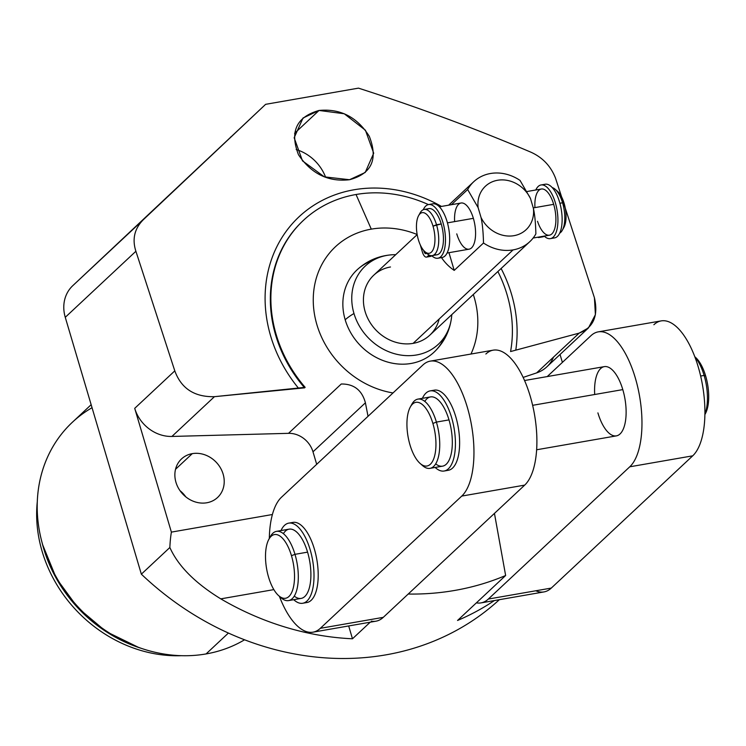 <?xml version="1.0" encoding="UTF-8"?>
<svg xmlns="http://www.w3.org/2000/svg" width="746" height="746" viewBox="0 0 746 746"><rect width="100%" height="100%" fill="white"/><g stroke="black" fill="none" stroke-linecap="round" stroke-linejoin="round"><path stroke-width="1.12" d="M499.354 599.691A281.755 246.394 -133.1 0 1 141.348 574.168L65.266 317.311A35.687 31.211 -133.1 0 1 72.688 285.765L265.632 104.328L72.688 285.765L265.632 104.328L358.481 88.14L265.632 104.328L143.26 219.781C134.476 228.677 132.014 239.177 135.893 251.271L174.797 370.865L134.718 408.342L171.384 532.112A82.088 34.558 -99.9 0 0 169.855 547.508C178.126 565.972 195.098 583.083 220.779 598.861A281.755 246.394 46.9 0 0 352.476 638.781L370.212 622.201L352.476 638.781L348.68 625.95L352.476 638.781A281.755 246.394 -133.1 0 1 220.779 598.861L273.857 589.61L220.779 598.861C195.098 583.083 178.126 565.972 169.855 547.508L141.348 574.168L169.855 547.508A82.088 34.558 -99.9 0 1 171.384 532.112L134.718 408.342A35.687 31.211 46.9 0 0 171.916 436.447L288.525 433.333A23.48 20.534 -133.1 0 1 312.994 451.815L316.696 464.31L312.994 451.815L365.409 402.812L368.03 416.305L365.409 402.812C361.969 390.139 353.921 383.873 341.267 384.004L288.525 433.333A23.48 20.534 -133.1 0 1 312.994 451.815L365.409 402.812C361.969 390.139 353.921 383.873 341.267 384.004L288.525 433.333L171.916 436.447A35.687 31.211 -133.1 0 1 134.718 408.342L174.797 370.865C181.241 388.526 194.454 397.133 214.447 396.676L171.916 436.447L214.447 396.676L305.142 387.342A129.142 112.926 -133.1 0 1 356.038 194.501L371.284 229.134A88 76.959 -133.1 0 1 417.163 234.524A88 76.959 46.9 0 0 371.284 229.134A88 76.959 46.9 0 0 313.991 311.091A88 76.959 46.9 0 0 393.011 392.946A88 76.959 -133.1 0 1 313.991 311.091A88 76.959 -133.1 0 1 371.284 229.134L356.038 194.501A129.142 112.926 -133.1 0 1 428.418 204.59A129.142 112.926 46.9 0 0 356.038 194.501A129.142 112.926 46.9 0 0 303.435 220.35A129.142 112.926 46.9 0 0 305.142 387.342L304.61 387.845A129.142 112.926 -133.1 0 1 302.904 220.853A129.142 112.926 -133.1 0 1 303.174 220.602A129.142 112.926 -133.1 0 0 304.61 387.845L214.447 396.676C194.454 397.133 181.241 388.526 174.797 370.865L135.893 251.271L65.266 317.311L135.893 251.271C132.014 239.177 134.476 228.677 143.26 219.781L72.688 285.765A35.687 31.211 -133.1 0 0 65.266 317.311L141.348 574.168A281.755 246.394 -133.1 0 0 499.354 599.691M185.801 496.864A26.39 23.079 46.9 0 0 180.01 490.663A26.39 23.079 -133.1 0 1 185.801 496.864M473.3 294.511A88 76.959 -133.1 0 1 470.978 354.033A88 76.959 46.9 0 0 473.3 294.511M373.075 260.345A56.351 49.283 46.9 0 0 345.193 319.801A56.351 49.283 46.9 0 0 393.58 363.423A56.351 49.283 46.9 0 0 444.607 336.847M408.202 594.04A281.755 246.394 46.9 0 0 505.639 575.502L457.55 620.467A281.755 246.394 46.9 0 0 494.356 600.567A281.755 246.394 -133.1 0 1 457.55 620.467L505.639 575.502A281.755 246.394 -133.1 0 1 408.202 594.04M92.038 407.708A139.474 121.962 46.9 0 0 50.681 566.195A139.474 121.962 46.9 0 0 206.073 653.934A139.474 121.962 46.9 0 0 244.548 639.798A139.474 121.962 -133.1 0 1 206.073 653.934L228.397 633.056L206.073 653.934A139.474 121.962 -133.1 0 1 57.06 578.476A139.474 121.962 -133.1 0 1 72.371 422.273L91.152 404.705M231.558 136.434L230.533 137.133L231.558 136.434M530.984 152.221C475.715 128.704 418.208 107.349 358.481 88.14C418.208 107.349 475.715 128.704 530.984 152.221C542.659 157.518 550.837 166.162 555.509 178.145C550.837 166.162 542.659 157.518 530.984 152.221M588.258 328.109L546.827 366.845A35.687 31.211 -133.1 0 1 536.635 372.897L523.151 377.411L536.635 372.897L579.157 333.126L510.572 351.553A129.142 112.926 46.9 0 0 497.88 271.525A129.142 112.926 -133.1 0 1 510.572 351.553L579.157 333.126L588.454 327.914L595.401 314.653L594.422 297.747L555.509 178.145L594.422 297.747C598.525 315.847 593.434 327.634 579.157 333.126L536.635 372.897A35.687 31.211 46.9 0 0 553.541 357.082M562.391 362.388L560.05 354.481L562.391 362.388M296.171 149.536A41.133 35.976 -133.1 0 1 325.648 177.334A41.133 35.976 -133.1 0 0 296.171 149.536M349.529 179.721L365.214 172.475L373.69 153.21L365.428 130.233L344.26 113.765L319.046 110.455L294.586 133.32L319.046 110.455L303.016 118.017L294.166 137.749L302.475 160.847L324.361 176.858L349.529 179.721C371.685 173.753 378.278 159.29 369.307 136.331C357.175 117.057 340.418 108.431 319.046 110.455C296.386 116.917 289.541 131.688 298.503 154.767C311.343 173.827 328.352 182.145 349.529 179.721M192.272 453.643L175.524 469.299L192.272 453.643A26.39 23.079 46.9 0 0 181.52 458.93A26.39 23.079 46.9 0 0 178.62 488.49A26.39 23.079 46.9 0 0 206.819 502.767A26.39 23.079 46.9 0 0 217.571 497.479A26.39 23.079 46.9 0 0 220.462 467.928A26.39 23.079 46.9 0 0 192.272 453.643A26.39 23.079 46.9 0 0 175.963 482.317A26.39 23.079 46.9 0 0 206.819 502.767A26.39 23.079 46.9 0 0 223.129 474.092A26.39 23.079 46.9 0 0 192.272 453.643M272.402 514.516L171.384 532.112L272.402 514.516M181.399 655.687A132.424 115.807 -133.1 0 1 37.3 501.573A132.424 115.807 46.9 0 0 181.399 655.687M451.507 317.582A53.516 46.793 46.9 0 0 451.768 314.644A53.516 46.793 -133.1 0 1 407.885 355.665A53.516 46.793 -133.1 0 1 353.977 313.506A53.516 46.793 46.9 0 0 406.402 355.628A53.516 46.793 46.9 0 0 451.507 317.582C449.773 331.177 443.945 342.712 434.032 352.187A56.351 49.283 -133.1 0 1 345.193 319.801A56.351 49.283 -133.1 0 1 357.054 269.865C367.172 260.606 379.071 255.57 392.75 254.74A53.516 46.793 46.9 0 0 353.977 313.506A56.351 13.577 163.5 0 0 345.193 319.801A56.351 13.577 -16.5 0 1 353.977 313.506A53.516 46.793 -133.1 0 1 395.697 254.684A53.516 46.793 46.9 0 0 392.75 254.74M390.484 266.984A41.039 35.892 46.9 0 0 365.12 311.567A41.039 35.892 46.9 0 0 413.116 343.374A41.039 35.892 46.9 0 0 439.152 319.027M515.784 350.116A134.746 117.831 46.9 0 0 501.116 268.495A134.746 117.831 46.9 0 1 515.784 350.116M441.464 206.428A134.746 117.831 46.9 0 0 288.497 228.267A134.746 117.831 46.9 0 0 298.344 388.013A134.746 117.831 46.9 0 1 288.497 228.267A134.746 117.831 46.9 0 1 441.464 206.428M494.439 513.397L505.639 575.502L494.449 513.397M520.027 180.401A41.039 35.892 46.9 0 0 490.448 173.51A41.039 35.892 -133.1 0 1 520.027 180.401L530.49 198.511A29.775 26.035 46.9 0 0 497.545 180.271A29.775 26.035 46.9 0 0 478.121 207.63L467.658 189.531A41.039 35.892 -133.1 0 1 490.448 173.51A41.039 35.892 46.9 0 0 473.729 181.726A41.039 35.892 46.9 0 0 467.658 189.531L451.442 204.693L467.658 189.531L478.121 207.63A29.775 26.035 -133.1 0 1 497.545 180.271A29.775 26.035 -133.1 0 1 530.49 198.511L533.39 208.311C534.798 214.615 535.619 223.147 535.87 233.89A41.039 35.892 -133.1 0 1 513.071 249.901A41.039 35.892 46.9 0 0 529.791 241.685A41.039 35.892 46.9 0 0 535.87 233.89C535.619 223.147 534.798 214.615 533.39 208.311A29.775 26.035 -133.1 0 1 513.957 235.68A29.775 26.035 -133.1 0 1 481.021 217.44A29.775 26.035 46.9 0 0 513.957 235.68A29.775 26.035 46.9 0 0 533.39 208.311L530.49 198.511L520.027 180.401M529.791 241.685L429.827 335.159A41.039 35.892 -133.1 0 1 413.116 343.374L513.071 249.901A41.039 35.892 -133.1 0 1 483.501 243.01C483.249 232.211 482.42 223.688 481.021 217.44L478.121 207.63L481.021 217.44C482.42 223.688 483.249 232.211 483.501 243.01A41.039 35.892 46.9 0 0 513.071 249.901L413.116 343.374A41.039 35.892 -133.1 0 1 369.261 321.162A41.039 35.892 -133.1 0 1 373.765 275.199L417.173 234.608M441.511 257.603A41.039 35.892 46.9 0 0 454.211 270.397L483.501 243.01L454.211 270.397L448.971 252.689L454.211 270.397A41.039 35.892 46.9 0 1 441.511 257.603M456.757 233.862A23.434 9.866 -99.9 0 0 471.519 247.905A23.434 9.866 -99.9 0 0 473.365 218.336A23.434 9.866 -99.9 0 0 461.037 203.015A23.434 9.866 -99.9 0 0 454.622 221.609M527.236 191.48L541.354 189.018A23.434 9.866 80.1 0 1 553.681 204.339L533.269 207.901L553.681 204.339A23.434 9.866 80.1 0 1 549.401 235.195L533.138 238.03M552.226 187.582A23.434 9.866 80.1 0 1 562.577 202.791L559.901 203.257L562.577 202.791A23.434 9.866 -99.9 0 0 555.22 189.325A23.434 9.866 -99.9 0 0 552.226 187.582M424.194 209.439L428.894 208.619A23.434 9.866 80.1 0 1 441.222 223.94L436.522 224.76A23.434 9.866 -99.9 0 0 424.194 209.439A23.434 9.866 -99.9 0 0 419.401 214.447M439.394 206.791L461.037 203.015A23.434 9.866 80.1 0 1 473.365 218.336L447.441 222.858L473.365 218.336A23.434 9.866 80.1 0 1 469.085 249.183L447.096 253.015M555.22 189.325L557.626 191.433A20.618 8.682 80.1 0 1 564.097 203.285L562.577 202.791A23.434 9.866 80.1 0 1 559.696 233.134A23.434 9.866 -99.9 0 0 562.344 230.216A23.434 9.866 -99.9 0 0 562.577 202.791L564.097 203.285A20.618 8.682 -99.9 0 0 556.451 190.566M563.09 228.63A20.618 8.682 -99.9 0 0 564.097 203.285A20.618 8.682 80.1 0 1 563.892 227.418L562.344 230.216M418.394 239.792A20.618 8.682 -99.9 0 0 431.384 252.148A20.618 8.682 -99.9 0 0 433.006 226.131A20.618 8.682 -99.9 0 0 420.017 213.776A20.618 8.682 -99.9 0 0 418.394 239.792A20.618 8.682 -99.9 0 0 424.866 251.644A20.618 8.682 -99.9 0 0 433.818 247.84A20.618 8.682 -99.9 0 0 433.006 226.131A20.618 8.682 -99.9 0 0 418.599 215.659A20.618 8.682 -99.9 0 0 418.394 239.792M418.599 215.659L420.147 212.862A23.434 9.866 80.1 0 1 436.522 224.76L433.006 226.131L441.222 223.94A23.434 9.866 80.1 0 1 436.942 254.787L432.242 255.608A23.434 9.866 -99.9 0 0 436.522 224.76A23.434 9.866 80.1 0 1 437.454 249.434A23.434 9.866 80.1 0 1 427.272 253.752L424.866 251.644M426.031 252.512A23.434 9.866 -99.9 0 0 432.242 255.608M537.521 221.282A23.434 9.866 -99.9 0 0 552.105 233.647A23.434 9.866 -99.9 0 0 553.681 204.339A23.434 9.866 -99.9 0 0 541.354 189.018A23.434 9.866 -99.9 0 0 534.938 207.612M538.91 237.508L543.107 236.78A7.702 3.245 80.1 0 0 543.909 236.361L539.712 237.088A7.702 3.245 80.1 0 1 537.717 237.228A7.702 3.245 -99.9 0 0 538.91 237.508A7.702 3.245 -99.9 0 0 539.712 237.088L544.188 236.1A27.238 11.47 -99.9 0 0 550.38 238.627A27.238 11.47 -99.9 0 0 557.01 209.831A27.238 11.47 -99.9 0 0 541.037 184.961A27.238 11.47 -99.9 0 0 535.796 189.988A27.238 11.47 80.1 0 1 551.126 192.627A27.238 11.47 80.1 0 1 557.421 227.222A27.238 11.47 80.1 0 1 544.198 236.1L543.909 236.361A7.702 3.245 80.1 0 1 542.211 236.65M543.209 185.064A27.238 11.47 80.1 0 1 561.206 209.094A27.238 11.47 80.1 0 1 552.404 237.797M541.037 184.961L545.233 184.234A27.238 11.47 80.1 0 1 561.206 209.094A27.238 11.47 80.1 0 1 554.576 237.899L550.38 238.627M429.752 256.251A7.702 3.245 -99.9 0 0 431.449 255.953L431.449 255.953A7.702 3.245 80.1 0 1 430.647 256.372L426.451 257.109A7.702 3.245 -99.9 0 0 427.253 256.689L428.913 255.132A7.702 3.245 80.1 0 1 429.062 255.011A7.702 3.245 -99.9 0 0 428.913 255.132L427.253 256.689L431.449 255.953L427.253 256.689A7.702 3.245 -99.9 0 1 422.404 252.073L420.38 245.257L422.404 252.073A7.702 3.245 -99.9 0 0 426.451 257.109M439.944 257.389A27.238 11.47 -99.9 0 0 448.747 228.696A27.238 11.47 -99.9 0 0 430.759 204.665A27.238 11.47 80.1 0 1 432.773 203.826A27.238 11.47 80.1 0 1 448.747 228.696A27.238 11.47 80.1 0 1 442.126 257.491L437.93 258.228A27.238 11.47 -99.9 0 0 444.551 229.423A27.238 11.47 -99.9 0 0 428.577 204.563A27.238 11.47 -99.9 0 0 423.29 209.701A27.238 11.47 -99.9 0 1 438.62 212.144A27.238 11.47 -99.9 0 1 444.961 246.805A27.238 11.47 -99.9 0 1 431.701 255.664A27.238 11.47 -99.9 0 0 437.93 258.228M426.665 209.71A23.434 9.866 80.1 0 1 441.222 223.94A23.434 9.866 80.1 0 1 434.47 254.517M426.302 253.454A3.851 1.623 80.1 0 1 423.7 250.451A3.851 1.623 -99.9 0 0 425.901 253.659A3.851 1.623 -99.9 0 0 426.302 253.454A3.851 1.623 -99.9 0 0 426.553 253.118A3.851 1.623 80.1 0 1 426.302 253.454M276.496 531.357L289.084 529.156A35.146 14.799 80.1 0 1 307.576 552.143L294.987 554.334A35.146 14.799 -99.9 0 0 276.496 531.357A35.146 14.799 -99.9 0 0 269.67 538.006A35.146 14.799 80.1 0 1 270.425 536.486A35.146 14.799 80.1 0 1 294.987 554.334L291.472 555.705A32.33 13.614 -99.9 0 0 271.106 536.327A32.33 13.614 -99.9 0 0 268.56 577.124A32.33 13.614 -99.9 0 0 288.926 596.502A32.33 13.614 -99.9 0 0 291.472 555.705A32.33 13.614 -99.9 0 0 268.877 539.293A32.33 13.614 -99.9 0 0 268.56 577.124A32.33 13.614 -99.9 0 0 278.706 595.709A32.33 13.614 -99.9 0 0 292.749 589.741A32.33 13.614 -99.9 0 0 291.472 555.705L294.987 554.334L307.576 552.143A35.146 14.799 80.1 0 1 301.151 598.404L288.562 600.595A35.146 14.799 -99.9 0 0 294.987 554.334A35.146 14.799 80.1 0 1 296.376 591.336A35.146 14.799 80.1 0 1 281.111 597.826L278.706 595.709M279.89 596.641A35.146 14.799 -99.9 0 0 288.562 600.595M304.778 602.582A40.666 17.121 -99.9 0 0 316.817 559.519A40.666 17.121 -99.9 0 0 290.921 523.077M283.387 533.651A35.146 14.799 80.1 0 1 307.576 552.143A35.146 14.799 80.1 0 1 309.105 588.706A35.146 14.799 80.1 0 1 294.269 596.11M293.728 599.7A40.666 17.121 -99.9 0 0 313.283 585.964A40.666 17.121 -99.9 0 0 303.79 534.5A40.666 17.121 -99.9 0 0 280.981 530.574A40.666 17.121 -99.9 0 1 288.777 523.123A40.666 17.121 -99.9 0 1 312.621 560.255A40.666 17.121 -99.9 0 1 302.736 603.253A40.666 17.121 -99.9 0 1 293.728 599.7M288.777 523.123L292.973 522.396A40.666 17.121 80.1 0 1 316.817 559.519A40.666 17.121 80.1 0 1 306.932 602.526L302.736 603.253M653.878 324.734A70.441 29.654 80.1 0 1 698.247 366.948A70.441 29.654 80.1 0 1 692.708 455.834L629.764 466.8A70.441 29.654 -99.9 0 0 637.681 386.904A70.441 29.654 -99.9 0 0 598.255 331.858A70.441 29.654 -99.9 0 0 590.935 335.7L547.219 376.581L590.935 335.7A70.441 29.654 80.1 0 1 635.303 377.914A70.441 29.654 80.1 0 1 629.764 466.8L488.341 599.047A70.441 29.654 80.1 0 1 476.396 602.852A70.441 29.654 -99.9 0 0 481.021 602.889A70.441 29.654 -99.9 0 0 488.341 599.047L551.285 588.081A70.441 29.654 80.1 0 1 535.768 590.785M597.9 412.892A35.146 14.799 -99.9 0 0 620.038 433.958A35.146 14.799 -99.9 0 0 622.798 389.608A35.146 14.799 -99.9 0 0 604.316 366.631A35.146 14.799 -99.9 0 0 594.693 394.503M598.255 331.858L661.198 320.892A70.441 29.654 80.1 0 1 700.625 375.937A70.441 29.654 80.1 0 1 692.708 455.834L551.285 588.081L692.708 455.834L629.764 466.8L488.341 599.047L551.285 588.081A70.441 29.654 80.1 0 1 543.965 591.923L481.021 602.889M485.86 354.014A70.441 29.654 80.1 0 1 530.238 396.229A70.441 29.654 80.1 0 1 524.69 485.114L383.276 617.352A70.441 29.654 80.1 0 1 371.322 621.157M422.917 364.98A70.441 29.654 80.1 0 1 467.294 407.195A70.441 29.654 80.1 0 1 461.755 496.081L320.332 628.318A70.441 29.654 80.1 0 1 279.386 596.306A70.441 29.654 -99.9 0 0 313.003 632.17A70.441 29.654 -99.9 0 0 320.332 628.318L461.755 496.081A70.441 29.654 -99.9 0 0 469.663 416.184A70.441 29.654 -99.9 0 0 430.246 361.139A70.441 29.654 -99.9 0 0 422.917 364.98L281.494 497.218L422.917 364.98M269.315 538.5A70.441 29.654 80.1 0 1 281.494 497.218A70.441 29.654 -99.9 0 0 269.315 538.5M430.246 361.139L493.181 350.163A70.441 29.654 80.1 0 1 532.607 405.218A70.441 29.654 80.1 0 1 524.69 485.114L461.755 496.081L524.69 485.114L383.276 617.352L320.332 628.318L383.276 617.352A70.441 29.654 80.1 0 1 375.947 621.194L313.003 632.17M524.569 380.525L604.316 366.631A35.146 14.799 80.1 0 1 622.798 389.608L532.635 405.32L622.798 389.608A35.146 14.799 80.1 0 1 616.383 435.878L536.635 449.773M694.955 357.101A35.146 14.799 80.1 0 1 704.121 375.434L700.653 376.04L704.121 375.434A35.146 14.799 -99.9 0 0 694.955 357.101M417.919 399.11L430.507 396.919A35.146 14.799 80.1 0 1 448.999 419.895L436.41 422.087A35.146 14.799 -99.9 0 0 417.919 399.11A35.146 14.799 -99.9 0 0 411.093 405.768A35.146 14.799 80.1 0 1 411.848 404.248A35.146 14.799 80.1 0 1 436.41 422.087L432.894 423.458A32.33 13.614 -99.9 0 0 412.529 404.09A32.33 13.614 -99.9 0 0 409.983 444.877A32.33 13.614 -99.9 0 0 430.349 464.254A32.33 13.614 -99.9 0 0 432.894 423.458A32.33 13.614 -99.9 0 0 410.3 407.046A32.33 13.614 -99.9 0 0 409.983 444.877A32.33 13.614 -99.9 0 0 420.129 463.462A32.33 13.614 -99.9 0 0 434.172 457.503A32.33 13.614 -99.9 0 0 432.894 423.458L436.41 422.087L448.999 419.895A35.146 14.799 80.1 0 1 442.574 466.157L429.985 468.357A35.146 14.799 -99.9 0 0 436.41 422.087A35.146 14.799 80.1 0 1 437.799 459.098A35.146 14.799 80.1 0 1 422.534 465.579L420.129 463.462M704.895 414.506A32.33 13.614 -99.9 0 0 705.641 375.928L704.121 375.434A35.146 14.799 80.1 0 1 704.895 414.179A35.146 14.799 -99.9 0 0 704.121 375.434L705.641 375.928A32.33 13.614 -99.9 0 0 694.834 356.802A32.33 13.614 80.1 0 1 695.496 357.353A32.33 13.614 80.1 0 1 705.641 375.928A32.33 13.614 80.1 0 1 705.334 413.769L704.895 414.562M421.313 464.404A35.146 14.799 -99.9 0 0 429.985 468.357M446.201 470.334A40.666 17.121 -99.9 0 0 458.24 427.281A40.666 17.121 -99.9 0 0 432.344 390.829M424.81 401.404A35.146 14.799 80.1 0 1 448.999 419.895A35.146 14.799 80.1 0 1 450.528 456.468A35.146 14.799 80.1 0 1 435.692 463.863M435.151 467.453A40.666 17.121 -99.9 0 0 454.706 453.717A40.666 17.121 -99.9 0 0 445.213 402.253A40.666 17.121 -99.9 0 0 422.404 398.327A40.666 17.121 -99.9 0 1 430.19 390.885A40.666 17.121 -99.9 0 1 454.044 428.008A40.666 17.121 -99.9 0 1 444.159 471.015A40.666 17.121 -99.9 0 1 435.151 467.453M430.19 390.885L434.386 390.149A40.666 17.121 80.1 0 1 458.24 427.281A40.666 17.121 80.1 0 1 448.355 470.278L444.159 471.015M141.143 648.302A134.392 117.523 -133.1 0 1 41.972 542.239M138.448 647.351L106.072 631.526L78.004 607.943L56.36 578.364L42.746 544.99M302.904 220.853L303.435 220.35M448.654 205.178L473.729 181.726M432.773 203.826L428.577 204.563M268.877 539.293L270.425 536.486M694.815 356.747L695.496 357.353M410.3 407.046L411.848 404.248"/></g></svg>
